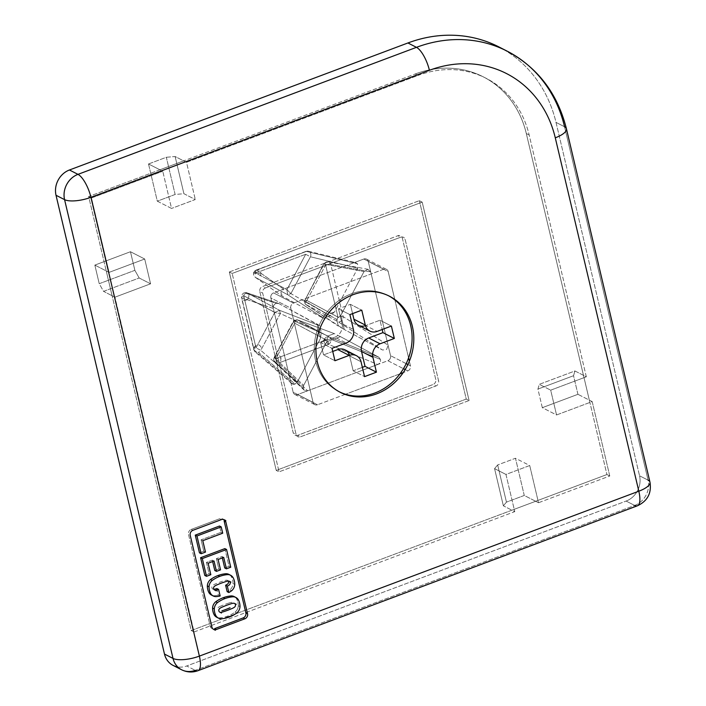 <?xml version="1.0" encoding="UTF-8"?>
<svg xmlns="http://www.w3.org/2000/svg" width="706" height="706" viewBox="0 0 706 706"><rect width="100%" height="100%" fill="white"/><g stroke="black" fill="none" stroke-linecap="round" stroke-linejoin="round"><path stroke-width="0.53" stroke-dasharray="3.53 2.65" d="M181.627 669.773A20.245 17.826 117.1 0 0 195.235 670.347L634.676 505.443A20.245 6.901 -110.6 0 0 637.386 505.796M502.884 49.093A134.943 118.811 -62.9 0 1 556.01 122.394L639.548 475.791A20.245 17.826 -62.9 0 1 626.125 501.075L634.676 505.443L195.235 670.347A20.245 6.901 -110.6 0 0 197.954 670.7M338.598 391.459A53.974 47.523 -62.9 0 1 315.661 361.225A53.974 47.523 -62.9 0 1 334.212 304.348A53.974 47.523 -62.9 0 1 388.582 295.779A53.974 47.523 117.1 0 0 334.212 304.348A53.974 47.523 117.1 0 0 315.661 361.225A53.974 47.523 117.1 0 0 339.462 391.883M332.747 351.456L323.551 354.915L334.944 360.74L323.551 354.915L332.747 351.456M274.749 312.37L256.031 347.855L243.702 295.708L274.749 312.37L279.567 310.322L319.703 325.775L321.283 332.455L280.326 313.543L279.567 310.322L280.326 313.543L260.788 350.37L256.031 347.855L274.784 312.511L280.326 313.543L274.784 312.511L243.702 295.708L256.031 347.855A4.051 1.333 -13.3 0 0 253.798 349.664A4.051 1.333 -13.3 0 0 254.089 350.017L290.66 381.681L273.346 308.46L241.761 297.87L254.089 350.017A4.051 3.433 130.9 0 0 255.087 351.791A4.051 3.433 130.9 0 0 258.396 352.312L295.082 384.073L291.613 383.411L290.66 381.681L254.089 350.017L241.761 297.87L273.346 308.46C273.037 306.13 273.928 304.445 276.011 303.404L244.32 292.787A4.051 3.768 108.5 0 0 241.761 297.87A4.051 1.333 166.7 0 1 241.47 297.517A4.051 1.333 166.7 0 1 243.702 295.708A4.051 1.915 118.2 0 1 247.215 292.964L279.567 310.322L274.749 312.37M367.729 269.295L370.738 271.916L367.729 269.295L364.04 271.563L340.883 315.203L344.263 329.481L382.59 350.044L386.667 349.399L388.044 345.137L386.667 349.399L382.59 350.044L337.662 321.521A4.051 3.292 122.4 0 0 341.572 320.771A4.051 3.292 122.4 0 0 343.116 316.615L388.044 345.137L390.533 355.647A4.051 3.565 -62.9 0 1 387.85 360.704L377.781 364.481C379.881 363.44 380.772 361.754 380.472 359.442C380.772 361.754 379.881 363.44 377.781 364.481L328.405 344.343A4.051 3.292 112.2 0 0 330.929 339.242L380.472 359.442L378.795 357.192L340.469 336.63L326.79 341.766L340.469 336.63L378.795 357.192L329.42 337.062L297.067 319.712L334.282 333.603L327.893 336.003L334.282 333.603L297.067 319.712L293.978 320.868L327.893 336.003L326.79 341.766L303.633 385.397L303.209 388.432C303.959 390.586 305.442 391.371 307.648 390.797L304.26 390.241L303.209 388.432L273.91 360.634A4.051 3.636 133.5 0 0 278.455 363.087L307.648 390.797L278.455 363.087L328.405 344.343L377.781 364.481L297.579 394.575A4.051 3.565 -62.9 0 1 293.14 392.192L290.66 381.681C291.41 383.843 292.884 384.646 295.082 384.073L297.35 382.025L320.506 338.395L317.135 324.116L320.506 338.395L321.283 332.455L319.703 325.775L317.135 324.116L278.799 303.554L276.011 303.404C273.928 304.445 273.037 306.13 273.346 308.46L270.866 297.95A4.051 3.565 -62.9 0 1 273.549 292.893L283.609 289.116L280.856 292.646L282.594 296.405L280.856 292.646L283.609 289.116L256.481 270.142A4.051 3.777 125 0 0 255.466 277.423L282.594 296.405L320.93 316.968L334.6 311.831L320.93 316.968L282.594 296.405L255.466 277.423L287.81 294.781L323.692 318.247L330.09 315.847L323.692 318.247L287.81 294.781L290.898 293.617L330.09 315.847L334.6 311.831L357.757 268.201L357.58 263.85L306.43 251.398L256.481 270.142L283.609 289.116L353.741 262.8L355.639 262.623L357.58 263.85L357.757 268.201L334.6 311.831L330.09 315.847L290.898 293.617L310.446 256.79L357.757 268.201L310.446 256.79A4.051 3.424 103.5 0 0 308.345 251.221A4.051 3.424 103.5 0 0 306.43 251.398L353.741 262.8L363.811 259.023A4.051 3.565 -62.9 0 1 368.25 261.405L388.044 345.137L343.116 316.615L330.787 264.468L370.738 271.916L330.787 264.468A4.051 3.627 100.6 0 0 324.098 264.115L304.551 300.941L336.7 319.394L304.551 300.941L305.319 304.162L338.28 326.075L336.7 319.394L338.28 326.075L344.263 329.481L340.883 315.203L364.04 271.563L324.098 264.115L364.04 271.563L368.197 269.348M368.153 269.339L328.061 261.864L323.745 263.947L304.551 300.941C303.907 300.456 304.674 300.253 306.854 300.315C304.674 300.253 303.907 300.456 304.551 300.941L323.745 263.947L325.616 264.971L306.889 300.465C305.133 302.177 304.604 303.412 305.319 304.162L304.286 300.685L305.319 304.162C304.604 303.412 305.133 302.177 306.889 300.465L337.945 317.118L325.616 264.971A4.051 1.333 166.7 0 1 330.787 264.468L343.116 316.615A4.051 1.333 -13.3 0 0 337.945 317.118A4.051 1.915 -61.8 0 0 337.662 321.521L305.319 304.162L337.662 321.521L382.59 350.044L344.263 329.481L305.319 304.162M297.067 319.712C296.035 319.571 295.293 320.718 294.852 323.145C295.293 320.718 296.035 319.571 297.067 319.712L329.42 337.062A4.051 1.915 -61.8 0 0 325.898 339.807L294.711 323.198C293.44 321.415 293.202 320.639 293.978 320.868L297.067 319.712L293.537 320.868L274.087 357.527L293.978 320.868C293.202 320.639 293.44 321.415 294.711 323.198L275.958 358.551L325.898 339.807A4.051 1.377 -110.6 0 0 328.405 344.343L278.455 363.087A4.051 1.377 69.4 0 1 275.958 358.551L274.087 357.527M305.689 254.284L310.446 256.79L290.898 293.617L286.927 289.628L305.689 254.284L255.74 273.028L286.927 289.628L290.898 293.617L287.81 294.781L286.786 289.681L287.81 294.781L255.466 277.423A4.051 1.915 118.2 0 1 255.74 273.028A4.051 1.377 69.4 0 1 256.022 270.107A4.051 1.377 69.4 0 1 256.481 270.142L306.43 251.398A4.051 1.377 -110.6 0 0 305.972 251.362A4.051 1.377 -110.6 0 0 305.689 254.284L286.927 289.628L255.74 273.028L305.689 254.284M340.469 336.63L334.282 333.603M340.883 315.203L336.7 319.394M320.93 316.968L323.692 318.247M293.484 303.086L383.746 269.215L363.811 259.023L283.609 289.116L273.549 292.893L293.484 303.086A4.051 3.565 117.1 0 0 290.801 308.143L270.866 297.95L273.346 308.46L293.14 392.192L313.076 402.385L290.801 308.143L313.076 402.385A4.051 3.565 117.1 0 0 317.524 404.767L297.579 394.575L387.85 360.704L403.453 368.682L387.85 360.704A4.051 3.565 117.1 0 0 390.533 355.647L368.25 261.405L388.194 271.598L394.778 299.45L388.194 271.598A4.051 3.565 117.1 0 0 383.746 269.215L293.484 303.086L273.549 292.893A4.051 3.565 117.1 0 0 270.866 297.95L290.801 308.143A4.051 3.565 -62.9 0 1 293.484 303.086M405.165 369.556L407.786 370.888L403.205 372.609L407.786 370.888A4.051 3.565 117.1 0 0 410.468 365.832L407.883 364.508L410.468 365.832L409.365 361.163L410.468 365.832A4.051 3.565 -62.9 0 1 407.786 370.888L405.165 369.556M400.011 373.809L345.534 394.248L400.011 373.809M345.102 394.416L317.524 404.767L345.102 394.416M394.901 299.971L408.58 357.871L394.901 299.971M406.171 363.634L390.533 355.647L406.171 363.634M296.079 434.411L262.667 293.052A4.051 3.565 -62.9 0 1 265.35 287.995L400.743 237.181A4.051 3.565 -62.9 0 1 405.182 239.563L438.602 380.922A4.051 3.565 -62.9 0 1 435.92 385.979L300.527 436.793A4.051 3.565 -62.9 0 1 296.079 434.411L293.237 432.954L259.817 291.596L262.667 293.052L296.079 434.411M300.527 436.793L435.92 385.979L433.069 384.523L297.676 435.337L300.527 436.793M400.743 237.181L265.35 287.995L262.5 286.539L397.893 235.725L400.743 237.181M438.602 380.922L405.182 239.563L402.341 238.116L435.752 379.466L438.602 380.922M419.346 200.68L466.251 399.075L276.222 470.39L229.326 271.986L419.346 200.68L229.326 271.986L232.168 273.443L422.197 202.137L419.346 200.68L422.197 202.137L469.093 400.531L279.073 471.837L232.168 273.443L229.326 271.986L276.222 470.39L279.073 471.837L276.222 470.39L466.251 399.075L469.093 400.531L466.251 399.075L419.346 200.68M259.817 291.596L293.237 432.954A4.051 3.565 117.1 0 0 297.676 435.337L433.069 384.523A4.051 3.565 117.1 0 0 435.752 379.466L402.341 238.116A4.051 3.565 117.1 0 0 397.893 235.725L262.5 286.539A4.051 3.565 117.1 0 0 259.817 291.596M293.14 392.192A4.051 3.565 117.1 0 0 294.861 394.46A4.051 3.565 117.1 0 0 297.579 394.575L317.524 404.767A4.051 3.565 -62.9 0 1 314.797 404.644A4.051 3.565 -62.9 0 1 313.076 402.385L293.14 392.192M368.25 261.405A4.051 3.565 117.1 0 0 366.529 259.137A4.051 3.565 117.1 0 0 363.811 259.023L383.746 269.215A4.051 3.565 -62.9 0 1 386.473 269.33A4.051 3.565 -62.9 0 1 388.194 271.598L368.25 261.405M542.314 407.68L537.919 389.085L573.546 375.716L577.94 394.31L542.314 407.68L556.557 414.96L550.689 390.162L586.324 376.792L574.931 370.968L539.296 384.338L550.689 390.162L539.296 384.338L537.919 389.085L542.314 407.68L577.94 394.31L592.184 401.59L556.557 414.96L542.314 407.68M577.94 394.31L573.546 375.716L574.931 370.968L583.474 375.336L589.333 400.134L577.94 394.31M524.267 495.453L506.458 502.134L497.659 464.936L515.477 458.256L524.267 495.453L535.66 501.278L511.912 510.191L514.762 511.647L505.964 474.45L529.721 465.528L515.477 458.256L497.659 464.936L494.571 468.625L505.964 474.45L494.571 468.625L503.369 505.823L511.912 510.191L503.369 505.823L506.458 502.134L524.267 495.453L515.477 458.256L529.721 465.528L538.51 502.734L524.267 495.453M130.469 251.733L134.872 270.336L99.237 283.706L94.842 265.103L130.469 251.733L94.842 265.103L106.235 270.928L109.086 272.384L144.712 259.014L130.469 251.733L144.712 259.014L150.572 283.812L114.946 297.182L112.095 295.726L106.235 270.928L94.842 265.103L99.237 283.706L103.553 291.357L112.095 295.726L103.553 291.357L139.179 277.988L150.572 283.812L139.179 277.988L134.872 270.336L130.469 251.733M148.516 163.969L166.334 157.279L175.123 194.477L157.306 201.166L148.516 163.969L159.909 169.793L183.657 160.88L175.114 156.511L166.334 157.279L148.516 163.969L157.306 201.166L171.549 208.446L162.759 171.249L171.549 208.446L157.306 201.166L175.123 194.477L183.913 193.709L195.306 199.533L171.549 208.446L195.306 199.533L183.913 193.709L175.114 156.511L186.508 162.327L195.306 199.533L186.508 162.327L418.102 75.418A101.205 89.115 -62.9 0 1 529.165 134.996L586.324 376.792L550.689 390.162L556.557 414.96L592.184 401.59L609.772 475.994L538.51 502.734L529.721 465.528L505.964 474.45L514.762 511.647L194.088 631.985L114.946 297.182L150.572 283.812L144.712 259.014L109.086 272.384L91.498 197.989L162.759 171.249L91.498 197.989L109.086 272.384L106.235 270.928L112.095 295.726L114.946 297.182L194.088 631.985L191.238 630.529L112.095 295.726L191.238 630.529L535.66 501.278L538.51 502.734L609.772 475.994L606.922 474.538L535.66 501.278L606.922 474.538L609.772 475.994L592.184 401.59L589.333 400.134L606.922 474.538L526.314 133.54A101.205 89.115 117.1 0 0 415.26 73.962L418.102 75.418L186.508 162.327L183.657 160.88L415.26 73.962L159.909 169.793L148.516 163.969M469.093 400.531L422.197 202.137L232.168 273.443L279.073 471.837L469.093 400.531M224.155 521.107A4.051 3.565 117.1 0 0 219.707 518.725L191.202 529.421A4.051 3.565 117.1 0 0 188.52 534.477L210.211 626.24A4.051 3.565 117.1 0 0 214.659 628.622M228.259 581.056A2.242 1.968 117.1 0 0 226.688 580.173A11.923 10.493 117.1 0 0 223.749 580.826A11.923 10.493 117.1 0 0 223.687 580.853A82.214 72.391 117.1 0 0 219.601 582.256A82.214 72.391 117.1 0 0 215.577 583.897A11.923 10.493 117.1 0 0 215.515 583.915A11.923 10.493 117.1 0 0 212.771 585.398A2.242 1.968 117.1 0 0 213.689 589.289A12.496 11.005 117.1 0 0 213.83 589.272M211.482 595.061A7.722 6.795 117.1 0 0 214.35 595.732L216.062 596.605L214.35 595.732A32.37 28.505 117.1 0 0 218.445 595.114L220.157 595.988L218.445 595.114L217.201 589.854L218.445 595.114A32.37 28.505 -62.9 0 1 214.35 595.732A7.722 6.795 -62.9 0 1 212.365 595.432M229.724 574.896A7.722 6.795 -62.9 0 1 231.444 576.837A14.879 13.105 -62.9 0 1 233.033 583.58A7.722 6.795 -62.9 0 1 229.856 589.916A32.37 28.505 -62.9 0 1 227.147 591.672A32.37 28.505 117.1 0 0 229.856 589.916A7.722 6.795 117.1 0 0 233.033 583.58A14.879 13.105 117.1 0 0 231.444 576.837A7.722 6.795 117.1 0 0 228.903 574.393M218.842 568.983L214.783 570.51L218.842 568.983L216.389 558.631L218.842 568.983L220.546 569.857L218.842 568.983M212.665 561.552L212.338 560.158L206.417 562.382L209.117 573.819L204.793 575.443L209.117 573.819L206.417 562.382L212.338 560.158L212.665 561.552M224.852 548.615L229.044 566.344L224.72 567.959L229.044 566.344L224.852 548.615M222.346 557.917L222.019 556.522L216.389 558.631L222.019 556.522L222.346 557.917M221.004 532.333L201.078 539.808L203.778 551.218L199.454 552.842L203.778 551.218L201.078 539.808L202.79 540.681L201.078 539.808L221.004 532.333L219.513 526.023L221.004 532.333L222.708 533.207L221.004 532.333M234.966 597.082A7.722 6.795 -62.9 0 1 236.686 599.023A14.879 13.105 -62.9 0 1 238.284 605.766A7.722 6.795 -62.9 0 1 235.098 612.102A32.37 28.505 -62.9 0 1 219.601 617.918A7.722 6.795 -62.9 0 1 217.616 617.618M216.724 617.256A7.722 6.795 117.1 0 0 219.601 617.918L221.305 618.791L219.601 617.918A32.37 28.505 117.1 0 0 235.098 612.102L236.81 612.976L235.098 612.102A7.722 6.795 117.1 0 0 238.284 605.766L239.987 606.639L238.284 605.766A14.879 13.105 117.1 0 0 236.686 599.023L238.399 599.897L236.686 599.023A7.722 6.795 117.1 0 0 234.145 596.579M205.481 552.092L203.778 551.218L205.481 552.092M214.042 561.032L212.338 560.158L214.042 561.032M208.12 563.256L206.417 562.382L208.12 563.256M210.829 574.693L209.117 573.819L210.829 574.693M230.747 567.218L229.044 566.344L230.747 567.218M223.723 557.396L222.019 556.522L223.723 557.396M218.101 559.505L216.389 558.631L218.101 559.505M233.148 577.711L231.444 576.837L233.148 577.711M234.745 584.453L233.033 583.58L234.745 584.453M231.559 590.79L229.856 589.916L231.559 590.79M192.914 530.294L191.202 529.421L219.707 518.725L221.419 519.598M211.924 627.113L210.211 626.24L188.52 534.477L190.232 535.351M231.939 602.359A11.923 10.493 117.1 0 0 229 603.012M220.757 606.101A11.923 10.493 117.1 0 0 218.013 607.584M228.929 603.039A82.214 72.391 117.1 0 0 224.852 604.442A82.214 72.391 117.1 0 0 220.828 606.083M173.085 665.405A20.245 17.826 117.1 0 0 186.693 665.979L195.235 670.347L186.693 665.979L626.125 501.075L186.693 665.979A20.245 17.826 -62.9 0 1 177.691 666.923M159.909 169.793L88.647 196.533L106.235 270.928L88.647 196.533L91.498 197.989L88.647 196.533L159.909 169.793L162.759 171.249M649.979 482.189A20.245 6.663 -13.3 0 0 648.09 480.159A20.245 17.826 -62.9 0 1 634.676 505.443L626.125 501.075A20.245 17.826 117.1 0 0 639.548 475.791L648.09 480.159L564.553 126.762L556.01 122.394L564.553 126.762L648.09 480.159L639.548 475.791L556.01 122.394A134.943 118.811 117.1 0 0 498.657 46.808M134.872 270.336L139.179 277.988L103.553 291.357L99.237 283.706L134.872 270.336M166.334 157.279L175.114 156.511L183.913 193.709L175.123 194.477L166.334 157.279M506.458 502.134L503.369 505.823L494.571 468.625L497.659 464.936L506.458 502.134M537.919 389.085L539.296 384.338L574.931 370.968L573.546 375.716L537.919 389.085M415.26 73.962A101.205 89.115 -62.9 0 1 526.314 133.54L583.474 375.336L586.324 376.792L529.165 134.996A101.205 89.115 117.1 0 0 418.102 75.418M566.433 128.792A20.245 6.663 -13.3 0 0 564.553 126.762A134.943 118.811 117.1 0 0 507.199 51.176M634.676 505.443A20.245 17.826 117.1 0 0 648.09 480.159M194.088 631.985L514.762 511.647L511.912 510.191L191.238 630.529L194.088 631.985M529.165 134.996L526.314 133.54M350.388 304.339L352.576 313.614L350.388 304.339L361.781 310.163L350.388 304.339L338.509 308.796L350.388 304.339M334.865 337.168A10.793 9.505 117.1 0 0 342.022 323.683L353.415 329.499L342.022 323.683A10.793 9.505 -62.9 0 1 334.865 337.168L320.612 342.516L323.551 354.915L320.612 342.516L332.005 348.34L320.612 342.516L334.865 337.168L346.258 342.984L334.865 337.168M349.902 314.62L338.509 308.796L342.022 323.683L338.509 308.796L349.902 314.62M353.159 370.8L349.646 355.921L361.04 361.746L349.646 355.921L353.159 370.8L362.363 367.349L353.159 370.8L364.552 376.625L353.159 370.8M358.489 325.272A10.793 9.505 117.1 0 0 365.743 325.581L377.136 331.396L365.743 325.581L379.996 320.224L382.193 329.508L379.996 320.224L365.743 325.581A10.793 9.505 -62.9 0 1 365.461 325.678M349.479 355.286A10.793 9.505 -62.9 0 1 349.646 355.921A10.793 9.505 117.1 0 0 345.058 349.867M379.996 320.224L391.389 326.048L379.996 320.224M306.889 300.465L325.616 264.971L337.945 317.118L306.889 300.465M320.506 338.395L297.35 382.025L260.788 350.37L280.326 313.543L321.283 332.455M278.799 303.554L319.703 325.775L279.567 310.322L247.215 292.964L278.799 303.554L247.215 292.964A4.051 3.768 108.5 0 0 244.32 292.787L276.011 303.404L278.367 303.359M303.633 385.397L326.79 341.766L327.893 336.003L293.978 320.868L274.44 357.695L303.633 385.397L274.44 357.695A4.051 3.636 133.5 0 0 273.91 360.634L303.209 388.432L303.633 385.397M294.711 323.198L325.898 339.807L275.958 358.551L294.711 323.198M297.35 382.025L295.082 384.073L258.396 352.312A4.051 3.433 130.9 0 0 260.788 350.37L297.35 382.025M378.795 357.192L380.472 359.442L330.929 339.242A4.051 3.292 112.2 0 0 329.42 337.062L378.795 357.192M326.649 336.921C323.392 339.198 323.048 341.625 325.625 344.201L323.86 341.898C322.236 337.018 329.517 341.219 328.405 344.343M274.44 357.695C274.202 358.613 276.381 358.71 280.988 357.986C280.291 355.842 278.861 355.065 276.699 355.656C273.425 358.516 273.151 359.522 275.887 358.683C275.261 355.842 274.608 356.495 273.91 360.634M261.202 347.352C259.42 344.06 257.187 343.946 254.513 347.008L256.649 344.934C253.595 347.855 253.41 348.79 256.101 347.731C255.272 344.978 254.601 345.737 254.089 350.017M243.429 300.112C246.994 300.827 248.812 299.194 248.883 295.205C249.147 297.517 248.212 299.167 246.067 300.165C242.282 299.203 243.623 291.366 247.215 292.964M256.481 270.142C251.345 271.21 258.387 275.296 260.77 272.463L259.252 270.283C254.248 268.324 252.942 274.819 255.634 273.125C257.849 270.751 252.536 269.886 253.701 275.119M260.77 272.463C261.141 274.802 260.293 276.505 258.237 277.573M280.988 357.986L280.714 361.057M291.746 383.534L255.087 351.791M274.881 362.354L304.18 390.162M308.345 251.221L355.78 262.65M255.131 277.22L282.276 296.202M273.778 358.277L273.725 360.351M253.992 347.193L253.798 349.664L241.47 297.517M256.022 270.107L305.972 251.362M294.861 394.46L314.797 404.644M366.529 259.137L386.473 269.33M246.694 292.743L278.305 303.342"/><path stroke-width="1.06" d="M177.691 666.923A20.245 17.826 -62.9 0 1 164.48 654.065L56.021 195.271A20.245 17.826 -62.9 0 1 69.444 169.987L77.987 174.356A20.245 17.826 117.1 0 0 64.573 199.639A20.245 6.663 -13.3 0 0 90.933 197.318A20.245 6.901 -110.6 0 0 77.987 174.356L416.469 47.337L407.927 42.969A134.943 118.811 -62.9 0 1 502.884 49.093M507.199 51.176A134.943 118.811 117.1 0 0 416.469 47.337A20.245 6.901 69.4 0 1 429.416 70.3A114.699 100.993 -62.9 0 1 555.278 137.82A20.245 6.663 -13.3 0 0 566.433 128.792C557.563 93.492 537.822 67.626 507.199 51.176L498.657 46.808A134.943 118.811 117.1 0 0 407.927 42.969L69.444 169.987L407.927 42.969L416.469 47.337A134.943 118.811 -62.9 0 1 507.199 51.176A134.943 118.811 -62.9 0 1 564.553 126.762A20.245 6.663 166.7 0 1 566.433 128.792A20.245 6.663 166.7 0 1 555.278 137.82L638.824 491.208A20.245 6.901 69.4 0 1 637.386 505.796A20.245 6.901 -110.6 0 0 638.824 491.208L199.383 656.112A20.245 6.901 69.4 0 1 197.954 670.7A20.245 6.901 69.4 0 1 195.235 670.347A20.245 17.826 -62.9 0 1 181.627 669.773A20.245 17.826 -62.9 0 1 173.023 658.433A20.245 17.826 117.1 0 0 181.627 669.773C186.993 672.377 192.429 672.686 197.954 670.7A20.245 6.901 -110.6 0 0 199.383 656.112A20.245 6.663 166.7 0 1 173.023 658.433L64.573 199.639L56.021 195.271L164.48 654.065L173.023 658.433L164.48 654.065A20.245 17.826 117.1 0 0 173.085 665.405L181.627 669.773M339.462 391.883A53.974 47.523 117.1 0 0 392.915 381.725A53.974 47.523 117.1 0 0 410.671 325.563A53.974 47.523 117.1 0 0 388.582 295.779A53.974 47.523 -62.9 0 1 410.671 325.563A53.974 47.523 -62.9 0 1 352.682 395.766M365.461 325.678A10.793 9.505 -62.9 0 1 353.9 319.218L352.576 313.614L353.9 319.218L365.293 325.042L361.781 310.163L349.902 314.62L353.415 329.499A10.793 9.505 -62.9 0 1 346.258 342.984L332.005 348.34L346.258 342.984A10.793 9.505 117.1 0 0 353.415 329.499L349.902 314.62L361.781 310.163L365.293 325.042A10.793 9.505 117.1 0 0 377.136 331.396L391.389 326.048L394.327 338.448L380.075 343.796A10.793 9.505 117.1 0 0 372.918 357.289L376.43 372.168L364.552 376.625L361.04 361.746A10.793 9.505 117.1 0 0 349.196 355.392L334.944 360.74L332.005 348.34L334.944 360.74L349.196 355.392L337.803 349.567L332.747 351.456L337.803 349.567A10.793 9.505 -62.9 0 1 349.479 355.286M412.383 326.437A53.974 47.523 117.1 0 0 353.15 294.667A53.974 47.523 117.1 0 0 317.365 362.099A53.974 47.523 -62.9 0 1 353.15 294.667A53.974 47.523 -62.9 0 1 412.383 326.437A53.974 47.523 -62.9 0 1 376.598 393.869A53.974 47.523 -62.9 0 1 317.365 362.099A53.974 47.523 117.1 0 0 340.31 392.333A53.974 47.523 117.1 0 0 394.23 382.961A53.974 47.523 117.1 0 0 412.383 326.437M403.453 368.682L405.165 369.556L403.453 368.682M403.205 372.609L400.011 373.809L403.205 372.609M394.778 299.45L394.901 299.971L394.778 299.45M408.58 357.871L409.365 361.163L408.58 357.871M407.883 364.508L406.171 363.634L407.883 364.508M214.659 628.622L243.164 617.927A4.051 3.565 117.1 0 0 245.847 612.87L224.155 521.107L245.847 612.87L247.55 613.743L225.858 521.981A4.051 3.565 117.1 0 0 224.137 519.713A4.051 3.565 117.1 0 0 221.419 519.598L192.914 530.294A4.051 3.565 117.1 0 0 190.232 535.351L211.924 627.113A4.051 3.565 117.1 0 0 213.644 629.381A4.051 3.565 117.1 0 0 216.363 629.496L244.867 618.8A4.051 3.565 117.1 0 0 247.55 613.743A4.051 3.565 -62.9 0 1 244.867 618.8L243.164 617.927L214.659 628.622L216.363 629.496A4.051 3.565 -62.9 0 1 211.924 627.113L190.232 535.351A4.051 3.565 -62.9 0 1 192.914 530.294L221.419 519.598A4.051 3.565 -62.9 0 1 225.858 521.981L224.155 521.107M213.83 589.272A12.496 11.005 117.1 0 0 216.892 588.53L217.201 589.854L216.892 588.53L218.604 589.404L220.157 595.988A32.37 28.505 -62.9 0 1 216.062 596.605A7.722 6.795 -62.9 0 1 213.186 595.935A7.722 6.795 -62.9 0 1 210.644 593.499L208.941 592.625A14.879 13.105 -62.9 0 1 207.343 585.883A7.722 6.795 -62.9 0 1 210.529 579.547A32.37 28.505 -62.9 0 1 218.013 575.514A32.37 28.505 -62.9 0 1 226.026 573.731A7.722 6.795 -62.9 0 1 229.724 574.896M212.365 595.432A7.722 6.795 -62.9 0 1 208.941 592.625A7.722 6.795 117.1 0 0 211.482 595.061L213.186 595.935M230.606 575.266L228.903 574.393A7.722 6.795 117.1 0 0 226.026 573.731L227.738 574.605A7.722 6.795 -62.9 0 1 230.606 575.266A7.722 6.795 -62.9 0 1 233.148 577.711A14.879 13.105 -62.9 0 1 234.745 584.453A7.722 6.795 -62.9 0 1 231.559 590.79A32.37 28.505 -62.9 0 1 228.859 592.546L227.147 591.672L225.62 585.221A12.496 11.005 117.1 0 0 227.614 584.065A2.242 1.968 117.1 0 0 228.259 581.056M214.783 570.51L212.665 561.552L214.783 570.51L216.486 571.375L214.042 561.032L208.12 563.256L210.829 574.693L206.505 576.317L204.793 575.443L200.601 557.714L224.852 548.615L200.601 557.714L204.793 575.443L206.505 576.317L202.313 558.587L200.601 557.714L202.313 558.587L226.564 549.489L224.852 548.615L226.564 549.489L230.747 567.218L226.432 568.833L224.72 567.959L222.346 557.917L224.72 567.959L226.432 568.833L223.723 557.396L218.101 559.505L220.546 569.857L216.486 571.375L214.783 570.51M199.454 552.842L195.262 535.122L219.513 526.023L195.262 535.122L199.454 552.842L201.166 553.716L199.454 552.842M217.616 617.618A7.722 6.795 -62.9 0 1 214.183 614.811A14.879 13.105 -62.9 0 1 212.585 608.069A7.722 6.795 -62.9 0 1 215.771 601.733A32.37 28.505 -62.9 0 1 223.255 597.7A32.37 28.505 -62.9 0 1 231.268 595.917A7.722 6.795 -62.9 0 1 234.966 597.082M235.857 597.452A7.722 6.795 -62.9 0 1 238.399 599.897A7.722 6.795 117.1 0 0 232.98 596.791A7.722 6.795 -62.9 0 1 235.857 597.452L234.145 596.579A7.722 6.795 117.1 0 0 231.268 595.917L232.98 596.791A32.37 28.505 117.1 0 0 224.967 598.573A32.37 28.505 117.1 0 0 217.483 602.606A32.37 28.505 -62.9 0 1 224.967 598.573L223.255 597.7A32.37 28.505 117.1 0 0 215.771 601.733L217.483 602.606A7.722 6.795 117.1 0 0 214.297 608.943A7.722 6.795 -62.9 0 1 217.483 602.606L215.771 601.733A7.722 6.795 117.1 0 0 212.585 608.069L214.297 608.943L212.585 608.069A14.879 13.105 117.1 0 0 214.183 614.811A7.722 6.795 117.1 0 0 216.724 617.256L218.436 618.129A7.722 6.795 -62.9 0 1 215.895 615.685L214.183 614.811L215.895 615.685A14.879 13.105 -62.9 0 1 214.297 608.943A14.879 13.105 117.1 0 0 215.895 615.685A7.722 6.795 117.1 0 0 221.305 618.791A7.722 6.795 -62.9 0 1 218.436 618.129M238.399 599.897A14.879 13.105 -62.9 0 1 239.987 606.639A7.722 6.795 -62.9 0 1 236.81 612.976A32.37 28.505 -62.9 0 1 221.305 618.791A32.37 28.505 117.1 0 0 236.81 612.976A7.722 6.795 117.1 0 0 239.987 606.639A14.879 13.105 117.1 0 0 238.399 599.897M202.79 540.681L205.481 552.092L201.166 553.716L196.974 535.995L195.262 535.122L196.974 535.995L221.216 526.897L219.513 526.023L221.216 526.897L222.708 533.207L202.79 540.681L222.708 533.207L221.216 526.897L196.974 535.995L201.166 553.716L205.481 552.092L202.79 540.681M225.391 581.726A82.214 72.391 117.1 0 0 221.313 583.13A82.214 72.391 -62.9 0 1 225.391 581.726A11.923 10.493 -62.9 0 1 225.461 581.7A11.923 10.493 -62.9 0 1 228.4 581.047A11.923 10.493 117.1 0 0 225.461 581.7A11.923 10.493 117.1 0 0 225.391 581.726M217.289 584.771A11.923 10.493 117.1 0 0 217.219 584.789A11.923 10.493 -62.9 0 1 217.289 584.771A82.214 72.391 -62.9 0 1 221.313 583.13A82.214 72.391 117.1 0 0 217.289 584.771M215.401 590.163A12.496 11.005 117.1 0 0 218.604 589.404A12.496 11.005 -62.9 0 1 215.401 590.163A2.242 1.968 -62.9 0 1 214.474 586.271A2.242 1.968 117.1 0 0 214.553 589.969L216.265 590.843M227.332 586.095A12.496 11.005 117.1 0 0 229.318 584.939A12.496 11.005 -62.9 0 1 227.332 586.095L228.859 592.546L227.332 586.095L225.62 585.221L227.147 591.672L228.859 592.546A32.37 28.505 117.1 0 0 231.559 590.79A7.722 6.795 117.1 0 0 234.745 584.453A14.879 13.105 117.1 0 0 233.148 577.711A7.722 6.795 117.1 0 0 227.738 574.605A32.37 28.505 117.1 0 0 219.725 576.387A32.37 28.505 117.1 0 0 212.232 580.42A32.37 28.505 -62.9 0 1 219.725 576.387L218.013 575.514A32.37 28.505 117.1 0 0 210.529 579.547L212.232 580.42A7.722 6.795 117.1 0 0 209.055 586.757A7.722 6.795 -62.9 0 1 212.232 580.42L210.529 579.547A7.722 6.795 117.1 0 0 207.343 585.883L209.055 586.757A14.879 13.105 117.1 0 0 210.644 593.499A14.879 13.105 -62.9 0 1 209.055 586.757L207.343 585.883A14.879 13.105 117.1 0 0 208.941 592.625L210.644 593.499A7.722 6.795 117.1 0 0 216.062 596.605A32.37 28.505 117.1 0 0 220.157 595.988L218.604 589.404M229.318 584.939A2.242 1.968 117.1 0 0 228.4 581.047A2.242 1.968 -62.9 0 1 229.318 584.939M233.642 603.233A11.923 10.493 117.1 0 0 230.703 603.886A11.923 10.493 -62.9 0 1 233.642 603.233A2.242 1.968 -62.9 0 1 234.569 607.125A2.242 1.968 117.1 0 0 233.642 603.233M231.753 608.625A11.923 10.493 117.1 0 0 234.569 607.125A11.923 10.493 -62.9 0 1 231.753 608.625A82.214 72.391 -62.9 0 1 223.643 611.67A82.214 72.391 117.1 0 0 231.753 608.625M230.041 607.751A82.214 72.391 -62.9 0 1 221.94 610.796M220.643 612.349A11.923 10.493 117.1 0 0 223.643 611.67A11.923 10.493 -62.9 0 1 220.643 612.349A2.242 1.968 -62.9 0 1 219.725 608.457A2.242 1.968 117.1 0 0 219.795 612.155L221.507 613.029M222.531 606.957A11.923 10.493 117.1 0 0 222.469 606.975A11.923 10.493 -62.9 0 1 222.531 606.957A82.214 72.391 -62.9 0 1 226.555 605.316A82.214 72.391 -62.9 0 1 230.641 603.912A82.214 72.391 117.1 0 0 226.555 605.316A82.214 72.391 117.1 0 0 222.531 606.957M219.725 608.457A11.923 10.493 -62.9 0 1 222.469 606.975A11.923 10.493 117.1 0 0 219.725 608.457M56.021 195.271L64.573 199.639A20.245 17.826 -62.9 0 1 77.987 174.356L69.444 169.987A20.245 17.826 117.1 0 0 56.021 195.271M638.824 491.208A20.245 6.663 -13.3 0 0 649.979 482.189A20.245 6.663 166.7 0 1 638.824 491.208L555.278 137.82A114.699 100.993 117.1 0 0 429.416 70.3A20.245 6.901 -110.6 0 0 416.469 47.337L77.987 174.356A20.245 6.901 69.4 0 1 90.933 197.318L429.416 70.3L90.933 197.318A20.245 6.663 166.7 0 1 64.573 199.639L173.023 658.433A20.245 6.663 -13.3 0 0 199.383 656.112L90.933 197.318L199.383 656.112L638.824 491.208M197.954 670.7L637.386 505.796A20.245 6.901 69.4 0 1 634.676 505.443M648.09 480.159A20.245 6.663 166.7 0 1 649.979 482.189L566.433 128.792M216.486 571.375L220.546 569.857L218.101 559.505L223.723 557.396L226.432 568.833L230.747 567.218L226.564 549.489L202.313 558.587L206.505 576.317L210.829 574.693L208.12 563.256L214.042 561.032L216.486 571.375M214.474 586.271A11.923 10.493 -62.9 0 1 217.219 584.789A11.923 10.493 117.1 0 0 214.474 586.271M225.858 521.981L247.55 613.743M244.867 618.8L216.363 629.496M356.451 355.692L345.058 349.867A10.793 9.505 117.1 0 0 337.803 349.567L349.196 355.392A10.793 9.505 -62.9 0 1 356.451 355.692A10.793 9.505 -62.9 0 1 361.04 361.746L364.552 376.625L376.43 372.168L372.918 357.289L361.525 351.464L365.037 366.343L376.43 372.168L365.037 366.343L361.525 351.464A10.793 9.505 -62.9 0 1 368.682 337.98L382.934 332.632L382.193 329.508L382.934 332.632L368.682 337.98L380.075 343.796L394.327 338.448L382.934 332.632L394.327 338.448L391.389 326.048L377.136 331.396A10.793 9.505 -62.9 0 1 369.882 331.096A10.793 9.505 -62.9 0 1 365.293 325.042L353.9 319.218A10.793 9.505 117.1 0 0 358.489 325.272L369.882 331.096M362.363 367.349L365.037 366.343L362.363 367.349M368.682 337.98A10.793 9.505 117.1 0 0 361.525 351.464L372.918 357.289A10.793 9.505 -62.9 0 1 380.075 343.796L368.682 337.98M231.268 595.917A32.37 28.505 117.1 0 0 223.255 597.7L224.967 598.573A32.37 28.505 -62.9 0 1 232.98 596.791L231.268 595.917M226.026 573.731A32.37 28.505 117.1 0 0 218.013 575.514L219.725 576.387A32.37 28.505 -62.9 0 1 227.738 574.605L226.026 573.731M230.95 582.106L229.247 581.232M225.849 520.587L224.137 519.713M215.356 630.255L213.644 629.381M236.201 604.292L234.489 603.427M637.386 505.796C647.508 501.075 651.7 493.203 649.979 482.189M340.31 392.333L342.022 393.207"/></g></svg>
